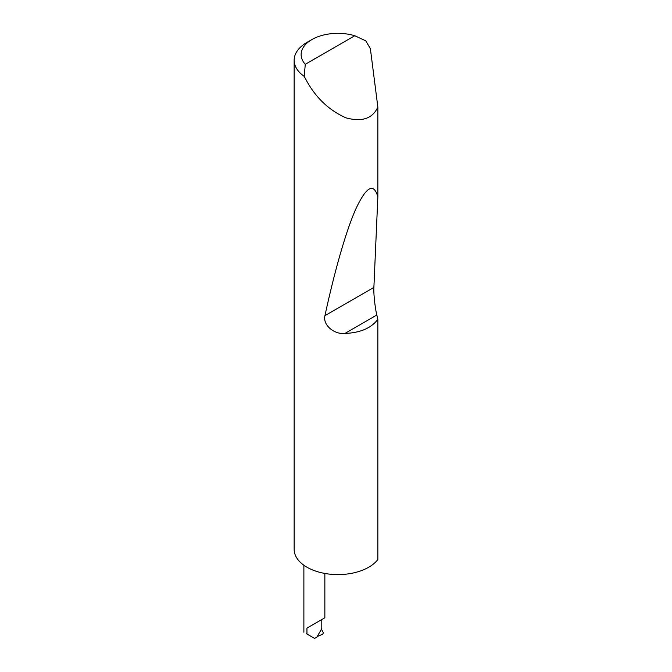 <?xml version="1.0" encoding="UTF-8"?>
<svg xmlns="http://www.w3.org/2000/svg" width="672" height="672" viewBox="0 0 672 672"><rect width="100%" height="100%" fill="white"/><g stroke="black" fill="none" stroke-linecap="round" stroke-linejoin="round"><path stroke-width="1.01" d="M305.273 64.319L354.774 35.734L365.736 40.824L370.364 48.628L377.849 107.024C372.683 118.583 362.04 122.186 345.904 117.835C329.305 110.368 316.319 98.23 306.953 81.43L304.206 76.356A43.705 25.234 180 0 1 294.151 60.253A43.705 25.234 180 0 1 306.953 42.412L311.892 39.564A36.708 21.193 0 0 0 305.273 64.319L304.206 76.356M377.849 319.393C371.154 328.154 360.184 332.833 344.946 333.438C334.085 334.648 322.56 324.862 324.946 315.664C334.135 273.092 345.853 231.084 355.992 208.597C366.484 186.388 373.766 182.473 377.849 196.854L373.884 287.414C373.456 293.009 375.068 308.196 376.832 315.034L377.849 319.393L377.849 559.541A43.705 25.234 180 0 1 306.953 567.21A43.705 25.234 180 0 1 294.151 549.368L294.151 60.253M377.849 107.024L377.849 196.854M306.953 628.11L321.787 619.542C325.71 617.274 325.71 617.274 321.787 619.542L321.787 628.606L316.814 637.224L314.53 638.4L306.449 633.73L306.953 634.024L306.953 628.11L324.853 617.77L324.853 573.46M317.167 636.611L322.678 634.166L323.375 632.864L321.208 628.673M354.774 35.734A36.708 21.193 0 0 0 311.892 39.564M376.832 315.034L344.946 333.438M373.884 287.414L324.946 315.664M303.878 632.251L303.878 565.236"/></g></svg>

